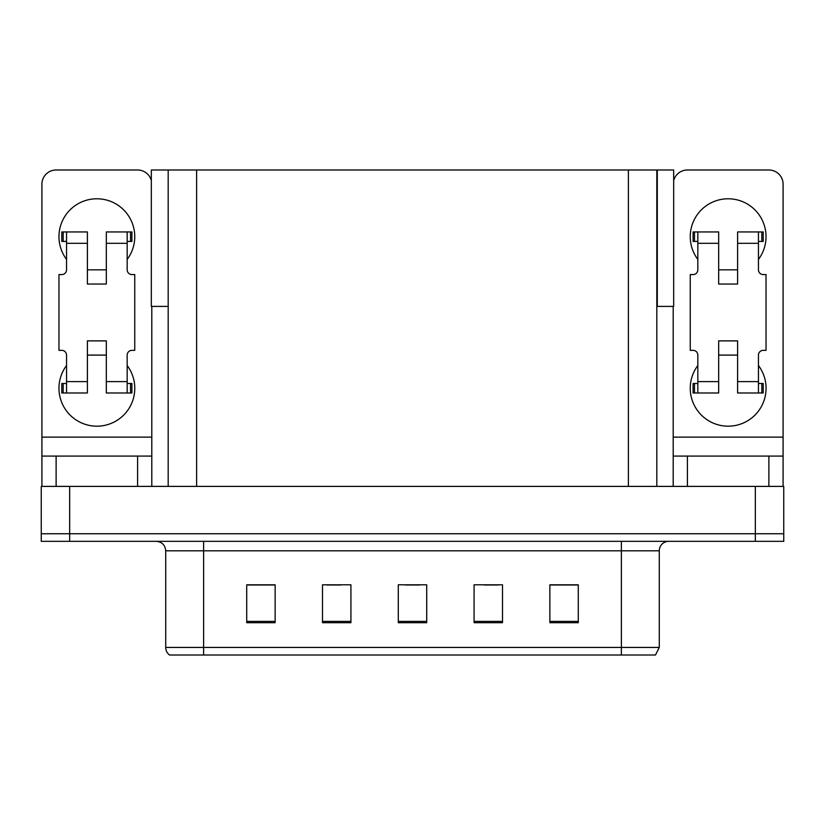 <?xml version="1.0" encoding="UTF-8"?>
<svg xmlns="http://www.w3.org/2000/svg" width="825" height="825" viewBox="0 0 825 825"><rect width="100%" height="100%" fill="white"/><g stroke="black" fill="none" stroke-linecap="round" stroke-linejoin="round"><path stroke-width="1.24" d="M656.813 306.405L673.674 306.405L673.674 169.991L656.813 169.991L656.813 486.389M656.813 169.991L151.326 169.991L151.326 306.405L168.187 306.405M657.288 306.405L657.288 169.991M69.671 541.334L783.75 541.334L783.75 533.754L41.25 533.754L41.25 486.389L69.671 486.389L69.671 533.754L41.25 533.754L41.25 541.334L69.671 541.334L69.671 533.754L783.75 533.754L783.75 486.389L69.671 486.389M168.187 169.991L168.187 486.389M659.278 647.429L655.483 655.009L621.38 655.009L621.38 647.429L659.278 647.429L659.278 550.811A9.477 9.477 0 0 1 668.745 541.334M165.722 647.429L203.62 647.429L203.62 655.009L621.38 655.009L169.517 655.009A9.477 9.477 0 0 1 165.722 647.429L165.722 550.811C165.165 545.057 162.009 541.891 156.255 541.334M578.284 622.71L578.284 584.812L549.863 584.812L549.863 622.71L578.284 622.71M502.497 622.71L502.497 584.812L474.076 584.812L474.076 622.71L502.497 622.71M275.137 622.71L275.137 584.812L246.716 584.812L246.716 622.71L275.137 622.71M350.924 622.71L350.924 584.812L322.503 584.812L322.503 622.71L350.924 622.71M426.711 622.71L426.711 584.812L398.289 584.812L398.289 622.71L426.711 622.71M549.863 585.007L577.139 585.007M562.928 585.007L550.904 585.007M326.772 585.007L340.983 585.007M274.292 585.007L262.257 585.007M248.047 585.007L275.137 585.007M484.213 585.007L498.424 585.007M405.488 585.007L419.698 585.007M66.547 259.411A37.888 37.888 0 0 1 96.855 198.784A37.888 37.888 0 0 1 127.174 259.411M137.589 486.389L137.589 456.081L56.121 456.081L56.121 486.389M151.326 180.562A14.211 14.211 0 0 0 137.589 169.991L56.121 169.991A14.211 14.211 0 0 0 41.91 184.202L41.91 437.126L151.8 437.126L151.8 486.389M127.174 365.516A37.888 37.888 0 0 1 71.362 416.285A37.888 37.888 0 0 1 66.547 365.516M106.332 284.048L87.388 284.048L87.388 243.313L66.547 243.313L66.547 269.837A4.733 4.733 0 0 1 61.803 274.57L58.967 274.57L58.967 350.357L61.803 350.357A4.733 4.733 0 0 1 66.547 355.09L66.547 381.614L87.388 381.614L87.388 340.88L106.332 340.88L106.332 381.614L127.174 381.614L127.174 355.09A4.733 4.733 0 0 1 131.907 350.357L134.753 350.357L134.753 274.57L131.907 274.57A4.733 4.733 0 0 1 127.174 269.837L127.174 243.313L106.332 243.313L106.332 284.048L87.388 284.048M151.8 306.405L151.8 437.126M41.91 486.389L41.91 456.081L56.121 456.081M137.589 456.081L151.8 456.081M41.91 456.081L41.91 437.126M697.826 259.411A37.888 37.888 0 0 1 728.145 198.784A37.888 37.888 0 0 1 758.453 259.411M768.879 486.389L768.879 456.081L687.411 456.081L687.411 486.389M673.2 306.405L673.2 437.126L783.09 437.126L783.09 184.202A14.211 14.211 0 0 0 768.879 169.991L687.411 169.991A14.211 14.211 0 0 0 673.674 180.562M758.453 365.516A37.888 37.888 0 0 1 702.642 416.285A37.888 37.888 0 0 1 697.826 365.516M737.612 284.048L718.668 284.048L718.668 243.313L697.826 243.313L697.826 269.837A4.733 4.733 0 0 1 693.093 274.57L690.247 274.57L690.247 350.357L693.093 350.357A4.733 4.733 0 0 1 697.826 355.09L697.826 381.614L718.668 381.614L718.668 340.88L737.612 340.88L737.612 381.614L758.453 381.614L758.453 355.09A4.733 4.733 0 0 1 763.197 350.357L766.033 350.357L766.033 274.57L763.197 274.57A4.733 4.733 0 0 1 758.453 269.837L758.453 243.313L737.612 243.313L737.612 284.048L718.668 284.048M673.2 486.389L673.2 456.081L687.411 456.081M768.879 456.081L783.09 456.081L783.09 486.389M783.09 437.126L783.09 456.081M673.2 456.081L673.2 437.126M106.332 355.09L87.388 355.09M106.332 243.313L106.332 231.938L127.174 231.938L127.174 243.313M66.547 241.416L63.174 241.416L63.174 231.938L87.388 231.938L87.388 243.313M127.174 381.614L127.174 392.989L106.332 392.989L106.332 381.614M87.388 381.614L87.388 392.989L66.547 392.989L66.547 381.614M127.174 383.512L131.907 383.512L131.907 392.989L127.174 392.989M63.174 231.938L61.803 231.938L61.803 241.416L63.174 241.416M66.547 243.313L66.547 231.938M66.547 392.989L61.803 392.989L61.803 383.512L66.547 383.512M127.174 231.938L130.536 231.938L130.536 241.416L127.174 241.416M130.536 241.416L131.907 241.416L131.907 231.938L130.536 231.938M737.612 355.09L718.668 355.09M737.612 243.313L737.612 231.938L758.453 231.938L758.453 243.313M697.826 241.416L694.464 241.416L694.464 231.938L718.668 231.938L718.668 243.313M758.453 381.614L758.453 392.989L737.612 392.989L737.612 381.614M718.668 381.614L718.668 392.989L697.826 392.989L697.826 381.614M758.453 383.512L763.197 383.512L763.197 392.989L758.453 392.989M694.464 231.938L693.093 231.938L693.093 241.416L694.464 241.416M697.826 243.313L697.826 231.938M697.826 392.989L693.093 392.989L693.093 383.512L697.826 383.512M758.453 231.938L761.826 231.938L761.826 241.416L758.453 241.416M761.826 241.416L763.197 241.416L763.197 231.938L761.826 231.938M755.329 486.389L755.329 541.334M196.608 169.991L196.608 486.389M628.392 169.991L628.392 486.389M621.38 541.334L621.38 550.811L165.722 550.811M659.278 550.811L621.38 550.811L621.38 647.429L203.62 647.429L203.62 541.334M426.711 621.39L398.289 621.39M350.924 621.39L322.503 621.39M275.137 621.39L246.716 621.39M502.497 621.39L474.076 621.39M578.284 621.39L549.863 621.39M130.536 383.512L130.536 392.989M63.174 392.989L63.174 383.512M761.826 383.512L761.826 392.989M694.464 392.989L694.464 383.512M106.332 269.837L87.388 269.837M737.612 269.837L718.668 269.837"/></g></svg>
